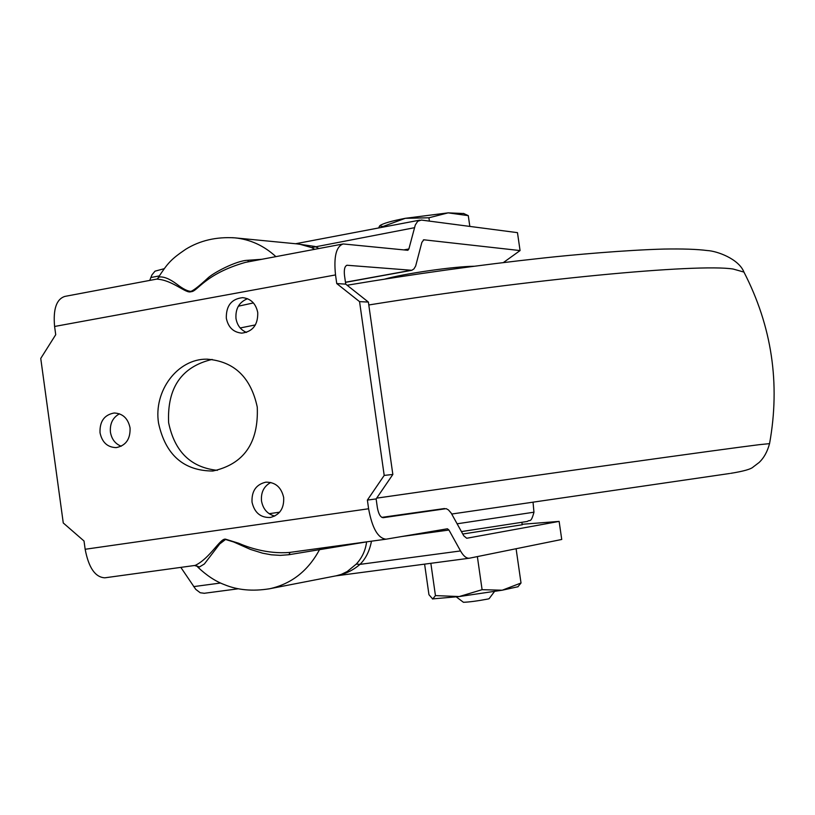 <?xml version="1.0" encoding="UTF-8"?>
<svg xmlns="http://www.w3.org/2000/svg" width="815" height="815" viewBox="0 0 815 815"><rect width="100%" height="100%" fill="white"/><g stroke="black" fill="none" stroke-linecap="round" stroke-linejoin="round"><path stroke-width="1.22" d="M474.106 266.25C453.476 266.505 404.658 273.524 384.823 279.087M462.788 534.019L522.211 524.768M257.265 407.103C258.701 442.851 243.899 464.163 212.847 471.029C183.63 470.856 165.537 454.923 158.558 423.209C153.342 391.047 177.548 358.651 206.949 359.16C234.078 361.249 250.847 377.233 257.265 407.103M217.381 470.347C190.853 467.535 174.604 451.653 168.624 422.7C167.055 387.797 181.572 366.699 212.165 359.415M130.054 427.865C130.482 439.061 125.877 445.642 116.239 447.608C107.519 447.374 102.109 442.433 100.021 432.765C99.603 421.396 104.32 414.804 114.171 413.001C122.708 413.409 128.006 418.36 130.054 427.865M121.241 446.233C115.272 443.89 111.665 439.204 110.422 432.184C109.74 423.668 112.755 417.545 119.469 413.816M283.671 497.527C284.201 508.387 279.728 515.039 270.254 517.484C260.525 517.78 254.453 512.676 252.029 502.172C251.519 491.099 256.134 484.436 265.863 482.164C275.378 482.093 281.307 487.217 283.671 497.527M274.737 516.068C267.473 514.133 263.062 509.12 261.513 501.031C260.79 492.454 263.877 486.26 270.763 482.46M257.744 312.563C258.029 324.849 252.711 331.705 241.79 333.141C233.385 332.326 228.22 327.355 226.315 318.207C226.061 305.717 231.521 298.861 242.687 297.648C250.867 298.636 255.89 303.608 257.744 312.563M246.487 332.408C240.67 329.932 237.175 325.307 235.983 318.502C235.352 308.671 239.203 302.08 247.536 298.708M463.827 213.54L448.169 212.858L405.289 218.308C391.424 221.018 382.999 223.442 380.014 225.561M463.45 213.398L468.279 215.639L448.169 212.858L428.924 217.778L405.289 218.318L382.938 226.519L379.658 225.898L378.618 227.966M456.308 596.916L463.429 602.285C469.104 602.102 477.386 601.001 488.277 598.964L489.143 598.638M432.429 598.923L459.232 596.549L502.223 590.213L518.045 586.718M517.8 586.912L521.019 583L502.234 590.213L482.093 589.683L459.232 596.549L435.444 595.602L432.714 598.994L428.955 594.706L424.605 564.133M482.093 589.683L477.366 556.604M430.85 563.308L435.444 595.602M521.019 583L516.099 548.74M336.238 575.798L341.261 574.412L347.19 571.539L356.277 564.092C362.105 557.776 365.538 550.37 366.587 541.894L288.907 554.72L280.391 555.372L271.283 554.801L262.613 553.191L250.49 549.432L233.722 541.995L225.551 539.479L219.673 543.972L204.351 563.99L199.41 566.985L194.53 565.498M336.188 575.808L268.563 588.96M371.477 541.191C369.592 550.96 365.762 558.693 359.975 564.377C352.997 570.418 344.949 574.249 335.811 575.879M522.14 524.279L559.131 521.396L466.72 538.257L463.755 535.801L451.225 513.144L448.454 509.925L446.192 508.662L383.162 517.688C380.473 517.403 378.537 514.02 377.345 507.551L376.133 498.933L367.382 500.074L384.201 475.41L359.558 301.632L336.748 283.559L345.723 284.14L344.511 275.582C343.869 269.521 344.725 266.077 347.058 265.252L411.799 270.295L413.959 268.899L415.66 266.016L421.854 242.391L423.81 239.793L520.062 250.572L503.354 262.583M157.468 278.822L159.159 276.988C163.866 276.479 169.754 278.873 176.835 284.18C182.957 288.918 187.674 291.312 190.995 291.363C193.919 290.16 199.4 285.861 207.438 278.465C212.797 273.005 236.391 260.576 247.638 260.291L261.86 259.282M342.585 244.062L245.417 262.379C204.555 274.003 197.291 291.964 190.995 291.689C186.034 294.032 172.699 279.922 156.674 279.107L64.935 296.395C56.469 299.054 53.026 309.079 54.595 326.469L55.726 334.69L40.75 358.437L63.264 522.965L84.016 540.997L85.157 549.269C88.682 567.79 95.243 577.305 104.84 577.815L195.192 565.406C209.964 558.387 220.162 538.165 225.46 539.153L238.612 543.228C246.996 546.896 266.872 554.302 289.651 552.427L385.903 539.204M180.838 567.383L195.743 589.357L200.235 592.76L204.3 593.269M85.157 549.269L368.604 508.764C372.18 528.232 378.007 538.379 386.065 539.184L447.415 528.782L448.953 530.035L460.526 550.94C463.46 556.085 466.404 558.509 469.369 558.214L561.739 539.469L559.131 521.396M469.827 226.407L468.279 215.639M429.403 221.12L428.924 217.778M383.019 227.12L382.938 226.519M314.773 249.309L311.595 247.587L299.339 244.103L234.781 237.848C250.205 239.386 263.907 245.641 275.898 256.633M376.133 498.933L392.84 474.462L384.201 475.41M392.84 474.462L368.38 302.07L359.558 301.632M368.604 508.764L367.382 500.074M296.609 243.838L315.089 246.487L318.889 248.534M164.11 268.726L154.993 271.171L151.947 274.889L149.746 280.411M520.062 250.572L517.474 232.652L421.324 220.06L417.698 221.283L415.283 225.011L408.875 248.972L407.857 250.297L343.207 243.95C336.188 246.385 333.63 256.715 335.525 274.93L336.748 283.559M368.38 302.07L345.723 284.14M451.765 514.02L729.7 473.495M320.855 548.149L319.399 549.87C308.019 570.897 291.495 583.846 269.816 588.725M199.41 566.985L195.203 565.406L104.84 577.815M356.277 564.092L359.975 564.377L460.526 550.94M290.14 552.366L288.907 554.72M232.387 237.685L234.781 237.848M193.644 586.617L220.6 583.02M448.953 530.035L401.836 536.514M381.817 517.372L444.511 508.529L381.817 517.372M157.152 279.005L159.159 276.988M247.638 260.291L248.748 261.747M414.397 227.721L311.595 247.587M150.775 277.538L159.21 275.939M403.812 249.91L408.875 248.972M335.525 274.93L54.595 326.469M346.518 265.405L347.435 265.242M410.556 270.407L345.448 282.245M423.331 239.946L424.146 239.793M269.154 513.705L279.647 512.177M255.401 324.92L240.191 327.966M376.662 498.148C541.333 474.462 724.301 448.943 759.081 444.695L769.554 443.635M347.109 285.24C413.857 274.034 479.424 264.936 543.819 257.968C572.864 254.769 626.613 250.042 663.828 249.064C682.562 248.728 697.029 249.217 707.226 250.541C717.006 250.969 738.787 258.895 743.942 272.078L733.184 269.042C697.935 263.357 528.599 279.26 368.788 304.973M457.164 523.79L533.947 512.197M489.102 598.699L494.491 591.507M269.775 588.725C252.721 591.517 237.583 590.152 224.349 584.62C215.476 581.329 206.603 575.471 197.729 567.067M234.781 237.858C216.311 236.686 199.96 240.486 185.728 249.268C170.936 259.333 167.859 262.929 158.232 277.63M203.995 593.32L238.428 588.766M335.699 575.899L469.369 558.214M289.651 552.427L386.065 539.184M207.591 359.16L206.949 359.16M521.885 522.537L522.221 524.85M345.468 282.367L411.331 270.386M295.601 243.736L419.715 220.152M743.942 272.078C771.866 326.326 780.413 383.478 769.574 443.523C767.445 451.581 763.95 457.918 759.091 462.502L753.315 466.883C751.135 469.124 743.575 471.274 730.648 473.352M461.453 531.594L527.478 521.427C529.781 519.155 530.789 523.892 533.957 512.268L533.061 502.407M253.404 302.925L238.326 306.206"/></g></svg>
